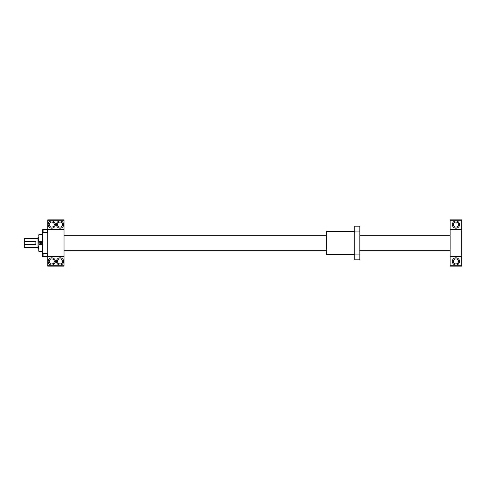 <?xml version="1.0" encoding="UTF-8"?>
<svg xmlns="http://www.w3.org/2000/svg" width="486" height="486" viewBox="0 0 486 486"><rect width="100%" height="100%" fill="white"/><g stroke="black" fill="none" stroke-linecap="round" stroke-linejoin="round"><path stroke-width="0.73" d="M38.023 247.514L24.3 247.514L24.3 244.446L35.861 244.446L35.861 241.554L24.3 241.554L24.3 238.486L38.023 238.486M38.746 248.419L38.023 248.419L38.023 237.581L38.746 237.581M450.139 235.777L359.847 235.777M326.252 235.777L64.031 235.777M450.139 250.223L359.847 250.223M326.252 250.223L64.031 250.223M24.3 241.554L24.3 244.446M452.308 261.419A3.615 3.615 0 0 1 455.923 257.811A3.615 3.615 0 0 1 459.531 261.419A3.615 3.615 0 0 1 455.923 265.034A3.615 3.615 0 0 1 452.308 261.419M453.395 261.419A2.527 2.527 0 0 1 455.923 258.892A2.527 2.527 0 0 1 458.45 261.419A2.527 2.527 0 0 1 455.923 263.947A2.527 2.527 0 0 1 453.395 261.419M452.308 224.581A3.615 3.615 0 0 1 455.923 220.966A3.615 3.615 0 0 1 459.531 224.581A3.615 3.615 0 0 1 455.923 228.189A3.615 3.615 0 0 1 452.308 224.581M453.395 224.581A2.527 2.527 0 0 1 455.923 222.053A2.527 2.527 0 0 1 458.45 224.581A2.527 2.527 0 0 1 455.923 227.108A2.527 2.527 0 0 1 453.395 224.581M461.7 220.705L461.7 266.115L450.139 266.115L450.139 219.885L461.7 219.885L461.7 220.705L450.139 220.705M461.7 229.277L450.139 229.277M461.7 230L450.139 230M461.7 256L450.139 256M461.7 256.723L450.139 256.723M461.7 265.295L450.139 265.295M42.719 241.281L38.929 241.281L38.746 240.23L38.929 234.331L42.719 234.331M41.498 243.765A1.081 1.081 0 0 0 41.82 243C41.097 241.603 40.374 241.603 39.652 243C40.374 244.397 41.097 244.397 41.82 243M56.443 224.581A3.615 3.615 0 0 1 60.057 220.966A3.615 3.615 0 0 1 63.672 224.581A3.615 3.615 0 0 1 60.057 228.189A3.615 3.615 0 0 1 56.443 224.581M48.138 224.581A3.615 3.615 0 0 1 51.753 220.966A3.615 3.615 0 0 1 55.361 224.581A3.615 3.615 0 0 1 51.753 228.189A3.615 3.615 0 0 1 48.138 224.581M56.443 261.419A3.615 3.615 0 0 1 60.057 257.811A3.615 3.615 0 0 1 63.672 261.419A3.615 3.615 0 0 1 60.057 265.034A3.615 3.615 0 0 1 56.443 261.419M48.138 261.419A3.615 3.615 0 0 1 51.753 257.811A3.615 3.615 0 0 1 55.361 261.419A3.615 3.615 0 0 1 51.753 265.034A3.615 3.615 0 0 1 48.138 261.419M57.53 224.581A2.527 2.527 0 0 1 60.057 222.053A2.527 2.527 0 0 1 62.585 224.581A2.527 2.527 0 0 1 60.057 227.108A2.527 2.527 0 0 1 57.53 224.581M57.53 261.419A2.527 2.527 0 0 1 60.057 258.892A2.527 2.527 0 0 1 62.585 261.419A2.527 2.527 0 0 1 60.057 263.947A2.527 2.527 0 0 1 57.53 261.419M49.22 224.581A2.527 2.527 0 0 1 51.753 222.053A2.527 2.527 0 0 1 54.28 224.581A2.527 2.527 0 0 1 51.753 227.108A2.527 2.527 0 0 1 49.22 224.581M49.22 261.419A2.527 2.527 0 0 1 51.753 258.892A2.527 2.527 0 0 1 54.28 261.419A2.527 2.527 0 0 1 51.753 263.947A2.527 2.527 0 0 1 49.22 261.419M40.022 242.186A1.081 1.081 0 0 0 39.652 243M47.78 230L47.78 256L64.031 256L64.031 230L47.78 230L47.78 219.885L64.031 219.885L64.031 220.705L47.78 220.705M42.719 252.987L42.719 233.013L43.084 232.405L47.415 232.405L47.774 233.007L47.774 252.993L47.415 253.595L43.084 253.595L42.719 252.987L42.719 256.365L47.78 256.359M47.415 232.405L47.415 229.635L42.719 229.635L42.719 233.013M47.415 229.635L47.774 229.635M42.719 244.719L38.929 244.719L38.929 241.281M64.031 230L64.031 220.705M64.031 265.295L47.78 265.295L47.78 266.115L64.031 266.115L64.031 256M38.746 240.23L38.929 244.719M42.719 251.499L38.929 251.499L38.746 250.448L38.929 251.669L42.719 251.669M38.746 250.448L38.746 245.77M38.929 234.331L42.719 234.501M38.746 235.552L38.929 234.501M47.78 265.295L47.78 256M64.031 256.723L47.78 256.723M64.031 229.277L47.78 229.277M40.107 243L40.423 243.541L41.049 243.541L41.359 243L41.049 242.459L40.423 242.459L40.107 243M47.415 253.595L47.415 256.365M43.084 253.595L43.084 256.365M43.084 229.635L43.084 232.405M359.847 254.056L359.847 259.797L354.786 259.797L354.786 254.056L359.847 254.056L359.847 226.203L354.786 226.203L354.786 231.944L359.847 231.944M354.786 231.944L354.786 254.056M354.786 254.378L326.252 254.378L326.252 231.622L354.786 231.622M39.87 243A0.869 0.869 0 0 0 40.733 243.869A0.869 0.869 0 0 0 41.602 243A0.869 0.869 0 0 0 40.733 242.131A0.869 0.869 0 0 0 39.87 243"/></g></svg>
